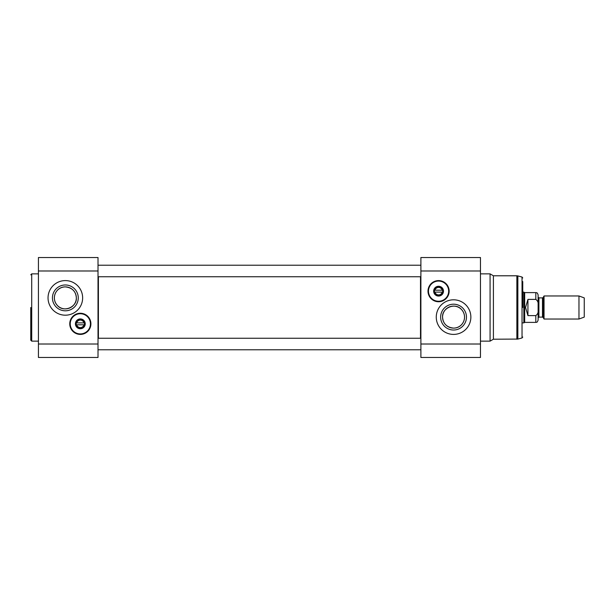 <?xml version="1.0" encoding="UTF-8"?>
<svg xmlns="http://www.w3.org/2000/svg" width="615" height="615" viewBox="0 0 615 615"><rect width="100%" height="100%" fill="white"/><g stroke="black" fill="none" stroke-linecap="round" stroke-linejoin="round"><path stroke-width="0.92" d="M420.506 276.75L420.506 338.25M98.4 338.25L98.4 276.75M65.344 286.89C72.186 287.651 75.853 291.31 76.345 297.891C77.021 306.977 63.929 312.851 57.556 305.655C50.553 298.252 55.988 286.736 65.344 286.89M30.75 307.5L30.75 340.172L30.75 307.5M98.016 344.016L98.016 257.531L38.438 257.531L38.438 357.469L98.016 357.469L98.016 344.016L38.438 344.016M82.641 297.891A17.297 17.297 0 0 1 56.695 312.874A17.297 17.297 0 0 1 56.695 282.908A17.297 17.297 0 0 1 82.641 297.891M80.334 334.406A10.57 10.57 0 0 1 71.179 318.547A10.57 10.57 0 0 1 89.49 318.547A10.57 10.57 0 0 1 80.334 334.406M76.345 297.891A11.001 11.001 0 0 1 59.847 307.415A11.001 11.001 0 0 1 59.847 288.366A11.001 11.001 0 0 1 76.345 297.891M78.266 297.891A12.923 12.923 0 0 0 58.886 286.705A12.923 12.923 0 0 0 58.886 309.076A12.923 12.923 0 0 0 78.266 297.891M76.314 324.797A4.128 4.128 0 0 0 84.355 324.797L76.314 324.797A4.128 4.128 0 0 1 76.314 322.875L84.355 322.875A4.128 4.128 0 0 0 76.314 322.875L76.714 322.875A3.744 3.744 0 0 1 83.955 322.875L84.355 322.875A4.128 4.128 0 0 1 84.355 324.797L83.955 324.797A3.744 3.744 0 0 1 76.714 324.797L76.314 324.797M76.106 323.836A4.228 4.228 0 0 1 80.334 319.608A4.228 4.228 0 0 1 84.562 323.836A4.228 4.228 0 0 1 80.334 328.064A4.228 4.228 0 0 1 76.106 323.836M70.049 323.836A10.278 10.278 0 0 0 85.477 332.738A10.278 10.278 0 0 0 85.477 314.934A10.278 10.278 0 0 0 70.049 323.836M70.241 323.836A10.086 10.086 0 0 1 85.377 315.095A10.086 10.086 0 0 1 85.377 332.577A10.086 10.086 0 0 1 70.241 323.836M75.43 323.836A4.897 4.897 0 0 0 82.787 328.079A4.897 4.897 0 0 0 82.787 319.592A4.897 4.897 0 0 0 75.43 323.836M76.006 323.836A4.32 4.32 0 0 1 82.495 320.092A4.32 4.32 0 0 1 82.495 327.58A4.32 4.32 0 0 1 76.006 323.836M544.037 307.5L544.037 319.031L578.969 319.031L578.969 295.969L544.037 295.969L544.037 307.5M538.894 297.891L538.125 297.122L538.125 317.878L538.894 317.109L538.894 297.891L542.484 297.891L542.484 317.109L543.153 317.494L543.153 297.506L544.037 295.969M538.125 305.947L538.125 294.916C536.826 291.533 536.534 293.155 535.819 292.609L535.819 299.39C537.848 300.85 538.617 303.041 538.125 305.947L538.125 309.053C538.617 311.959 537.848 314.15 535.819 315.61C537.848 314.15 538.617 311.959 538.125 309.053L538.125 320.084C536.826 323.467 536.534 321.845 535.819 322.391L535.819 315.61L527.939 315.61L525.533 307.5L527.939 299.39L535.819 299.39M527.939 315.61L527.939 299.39M535.819 292.609L524.672 292.609L524.672 322.391L535.819 322.391M522.75 292.125L523.842 292.125L523.842 322.875L522.75 322.875M578.969 295.969L584.25 297.891L584.25 317.109L578.969 319.031M453.562 328.11C446.721 327.349 443.054 323.69 442.562 317.109C441.885 308.023 454.977 302.15 461.35 309.345C468.353 316.748 462.918 328.264 453.562 328.11M516.861 275.789L493.407 275.789L493.407 339.211L517.861 339.08L517.861 275.92L516.861 275.789L516.861 339.211M522.75 307.5L522.75 281.555M434.244 291.164A4.32 4.32 0 0 1 440.732 287.42A4.32 4.32 0 0 1 440.732 294.908A4.32 4.32 0 0 1 434.244 291.164M433.667 291.164A4.897 4.897 0 0 0 441.024 295.408A4.897 4.897 0 0 0 441.024 286.921A4.897 4.897 0 0 0 433.667 291.164M428.478 291.164A10.086 10.086 0 0 1 443.615 282.423A10.086 10.086 0 0 1 443.615 299.905A10.086 10.086 0 0 1 428.478 291.164M428.286 291.164A10.278 10.278 0 0 0 443.715 300.066A10.278 10.278 0 0 0 443.715 282.262A10.278 10.278 0 0 0 428.286 291.164M442.592 292.125L442.193 292.125A3.744 3.744 0 0 1 434.951 292.125L434.551 292.125A4.128 4.128 0 0 0 442.592 292.125A4.128 4.128 0 0 0 438.572 287.036A4.128 4.128 0 0 0 434.551 290.203L434.951 290.203A3.744 3.744 0 0 1 442.193 290.203L434.551 290.203A4.128 4.128 0 0 0 434.551 292.125L442.592 292.125M434.344 291.164A4.228 4.228 0 0 1 440.686 287.505A4.228 4.228 0 0 1 440.686 294.823A4.228 4.228 0 0 1 434.344 291.164M442.562 317.109A11.001 11.001 0 0 1 459.059 307.585A11.001 11.001 0 0 1 459.059 326.634A11.001 11.001 0 0 1 442.562 317.109M440.64 317.109A12.923 12.923 0 0 0 460.02 328.295A12.923 12.923 0 0 0 460.02 305.924A12.923 12.923 0 0 0 440.64 317.109M436.266 317.109A17.297 17.297 0 0 1 462.211 302.126A17.297 17.297 0 0 1 462.211 332.092A17.297 17.297 0 0 1 436.266 317.109M480.469 270.984L480.469 257.531L420.891 257.531L420.891 270.984L480.469 270.984L480.469 357.469L420.891 357.469L420.891 270.984M493.407 275.789L490.078 273.867L490.078 341.133L493.407 339.211M438.572 280.594A10.57 10.57 0 0 1 447.728 296.453A10.57 10.57 0 0 1 429.416 296.453A10.57 10.57 0 0 1 438.572 280.594M98.016 270.984L38.438 270.984M38.438 341.133L31.711 341.133L31.711 273.867L30.75 274.828M517.861 275.92L522.035 277.042L522.035 337.958L517.861 339.08M420.891 344.016L480.469 344.016M420.891 265.219L98.016 265.219M420.891 276.75L98.016 276.75M98.016 257.531L38.438 257.531M38.438 273.867L31.711 273.867M31.711 341.133L30.75 340.172M542.484 297.891L543.153 297.506M538.894 317.109L542.484 317.109M543.153 317.494L544.037 319.031M524.672 292.602L523.842 292.125M524.672 322.398L523.842 322.875M522.035 337.958L522.75 337.035M522.035 277.042L522.75 277.965M480.469 341.133L490.078 341.133M480.469 273.867L490.078 273.867M420.891 338.25L98.016 338.25M420.891 349.781L98.016 349.781"/></g></svg>
